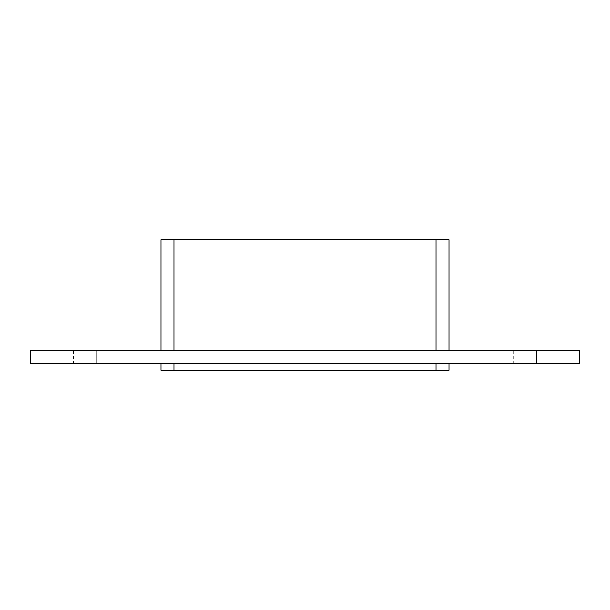<?xml version="1.0" encoding="UTF-8"?>
<svg xmlns="http://www.w3.org/2000/svg" width="610" height="610" viewBox="0 0 610 610"><rect width="100%" height="100%" fill="white"/><g stroke="black" fill="none" stroke-linecap="round" stroke-linejoin="round"><path stroke-width="0.46" stroke-dasharray="3.05 2.29" d="M96.273 350.659L73.444 350.659L96.273 350.659L96.273 363.705L73.444 363.705L96.273 363.705L73.444 363.705L96.273 363.705L73.444 363.705L96.273 363.705L96.273 350.659L73.444 350.659L96.273 350.659L73.444 350.659L96.273 350.659L96.273 363.705M536.556 350.659L513.727 350.659L536.556 350.659L536.556 363.705L513.727 363.705L536.556 363.705L513.727 363.705L536.556 363.705L513.727 363.705L536.556 363.705L536.556 350.659L513.727 350.659L536.556 350.659L513.727 350.659L536.556 350.659L536.556 363.705M579.5 350.659L30.5 350.659L30.5 363.705L579.5 363.705L579.5 350.659M160.956 350.659L174.002 350.659L160.956 350.659M435.997 350.659L174.002 350.659L449.044 350.659L435.997 350.659L435.997 239.776L449.044 239.776L449.044 350.659M174.002 363.705L435.997 363.705L174.002 363.705L174.002 239.776L435.997 239.776L174.002 239.776L174.002 350.659M449.044 363.705L435.997 363.705L449.044 363.705L449.044 370.224L174.002 370.224L174.002 239.776L160.956 239.776M160.956 370.224L435.997 370.224L435.997 239.776L435.997 363.705M174.002 370.224L435.997 370.224M435.997 239.776L174.002 239.776M73.444 350.659L73.444 363.705M513.727 350.659L513.727 363.705"/><path stroke-width="0.91" d="M30.5 350.659L579.5 350.659L579.5 363.705L30.5 363.705L30.5 350.659M435.997 363.705L435.997 370.224L449.044 370.224L449.044 363.705M160.956 370.224L160.956 363.705L160.956 370.224L174.002 370.224L174.002 363.705M160.956 350.659L160.956 239.776L160.956 350.659M435.997 370.224L174.002 370.224M174.002 350.659L174.002 239.776L160.956 239.776M174.002 239.776L435.997 239.776L435.997 350.659M449.044 350.659L449.044 239.776L435.997 239.776"/></g></svg>
